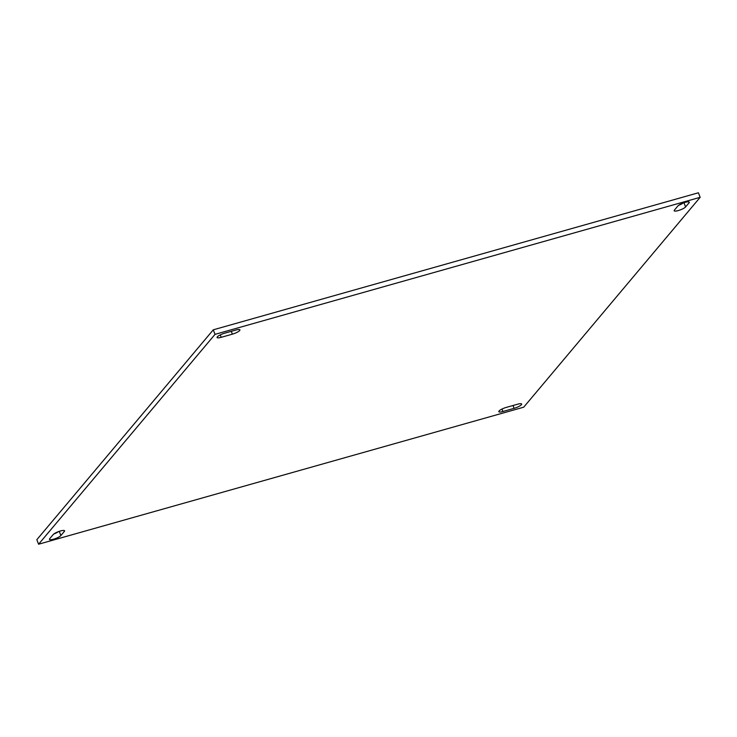 <?xml version="1.0" encoding="UTF-8"?>
<svg xmlns="http://www.w3.org/2000/svg" width="737" height="737" viewBox="0 0 737 737"><rect width="100%" height="100%" fill="white"/><g stroke="black" fill="none" stroke-linecap="round" stroke-linejoin="round"><path stroke-width="1.11" d="M60.471 530.972A6.246 1.4 -21 0 1 64.57 530.797A6.246 1.4 -21 0 1 64.331 531.451L60.867 535.569A6.246 1.4 -21 0 1 54.658 538.867A6.246 1.4 -21 0 1 49.453 539.383A6.246 1.4 -21 0 1 49.692 538.729L53.147 534.611A6.246 1.4 -21 0 1 60.471 530.972M685.198 202.343A6.246 1.4 -21 0 1 689.288 202.159A6.246 1.4 -21 0 1 689.049 202.822L685.594 206.931A6.246 1.4 -21 0 1 679.376 210.229A6.246 1.4 -21 0 1 674.18 210.745A6.246 1.4 -21 0 1 674.419 210.091L677.874 205.973A6.246 1.4 -21 0 1 685.198 202.343M700.15 197.323L698.409 192.781L213.279 329.817L215.02 334.358L700.15 197.323L523.721 407.183L38.591 544.219L36.85 539.677L213.279 329.817M38.591 544.219L215.02 334.358M502.92 411.495A6.246 1.4 -21 0 1 498.82 411.679A6.246 1.4 -21 0 1 506.374 407.377L517.558 404.226A6.246 1.4 -21 0 1 521.658 404.042A6.246 1.4 -21 0 1 514.094 408.335L502.92 411.495L501.989 409.063M221.192 337.325A6.246 1.4 -21 0 1 217.093 337.5A6.246 1.4 -21 0 1 224.647 333.207L235.822 330.047A6.246 1.4 -21 0 1 239.921 329.872A6.246 1.4 -21 0 1 232.367 334.165L221.192 337.325L220.252 334.893M58.444 531.644A6.246 1.4 -21 0 1 53.829 533.993M683.171 203.007A6.246 1.4 -21 0 1 678.556 205.356M64.331 531.451L63.953 530.465M689.049 202.822L688.671 201.827M685.594 206.931L683.973 202.721M232.367 334.165L231.28 331.337M60.867 535.569L59.255 531.349M514.094 408.335L513.007 405.507"/></g></svg>
